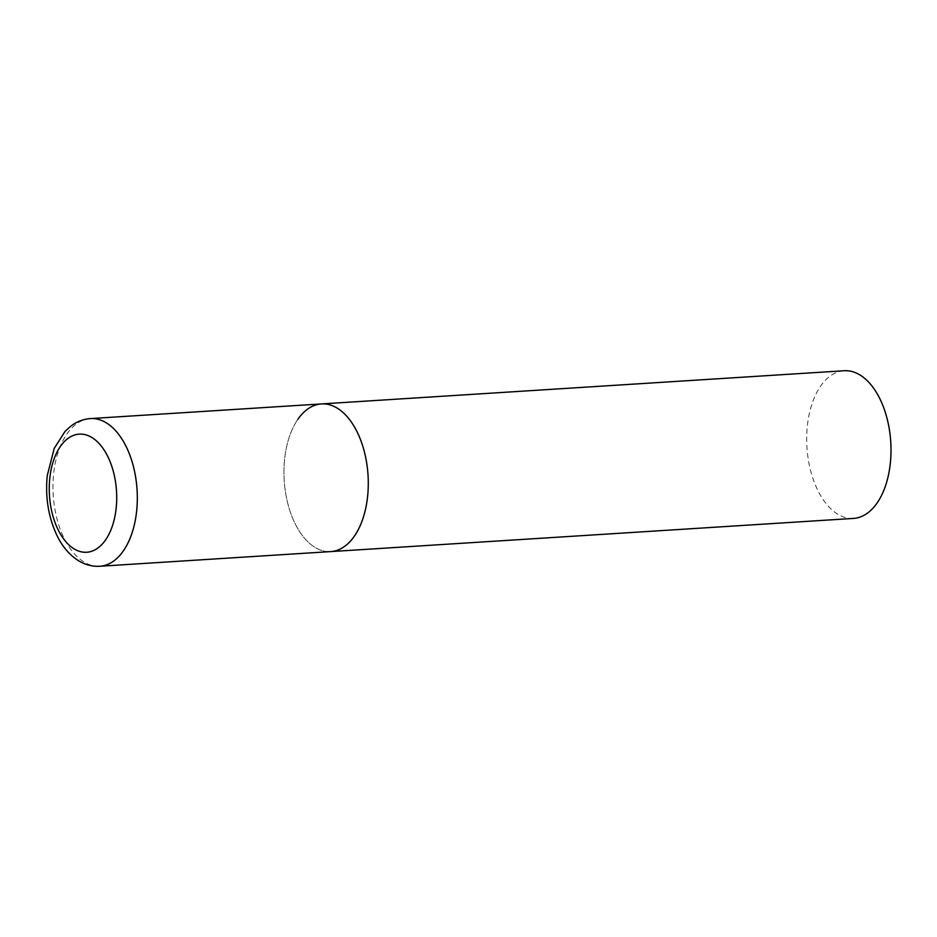 <?xml version="1.0" encoding="UTF-8"?>
<svg xmlns="http://www.w3.org/2000/svg" width="937" height="937" viewBox="0 0 937 937"><rect width="100%" height="100%" fill="white"/><g stroke="black" fill="none" stroke-linecap="round" stroke-linejoin="round"><path stroke-width="0.7" stroke-dasharray="4.68 3.51" d="M321.426 403.929A73.988 42.001 -93.6 0 0 286.652 446.574A73.988 42.001 -93.6 0 0 294.921 523.244A73.988 42.001 -93.6 0 0 330.796 551.588A73.988 42.001 86.4 0 1 287.682 503.064A73.988 42.001 86.4 0 1 297.72 419.542M853.525 518.419A73.988 42.001 86.4 0 1 810.423 469.894A73.988 42.001 86.4 0 1 820.449 386.36A73.988 42.001 86.4 0 1 844.155 370.747M90.456 418.581A73.988 42.001 -93.6 0 0 55.67 461.238A73.988 42.001 -93.6 0 0 63.95 537.908A73.988 42.001 -93.6 0 0 99.826 566.253"/><path stroke-width="1.41" d="M297.72 419.542A73.988 42.001 86.4 0 1 321.426 403.929L844.155 370.747A73.988 42.001 86.4 0 1 887.269 419.272A73.988 42.001 86.4 0 1 877.243 502.794A73.988 42.001 86.4 0 1 853.525 518.419L330.796 551.588A73.988 42.001 -93.6 0 0 365.582 508.943A73.988 42.001 -93.6 0 0 357.302 432.273A73.988 42.001 -93.6 0 0 321.426 403.929A73.988 42.001 86.4 0 1 364.54 452.454A73.988 42.001 86.4 0 1 354.514 535.976A73.988 42.001 86.4 0 1 330.796 551.588L99.826 566.253A73.988 42.001 -93.6 0 0 134.612 523.607A73.988 42.001 -93.6 0 0 126.331 446.926A73.988 42.001 -93.6 0 0 90.456 418.581C83.17 419.12 76.553 421.697 70.603 426.312L65.028 431.43L54.217 448.39L47.26 475.621C45.163 497.172 48.373 517.06 56.888 535.296C62.439 546.81 69.865 555.418 79.153 561.099C85.642 564.917 92.54 566.639 99.826 566.253M58.035 529.581A59.183 33.603 -93.6 0 0 105.694 539.771A59.183 33.603 -93.6 0 0 107.931 456.799A59.183 33.603 -93.6 0 0 60.273 446.621A59.183 33.603 -93.6 0 0 58.035 529.581M321.426 403.929L90.456 418.581"/></g></svg>
